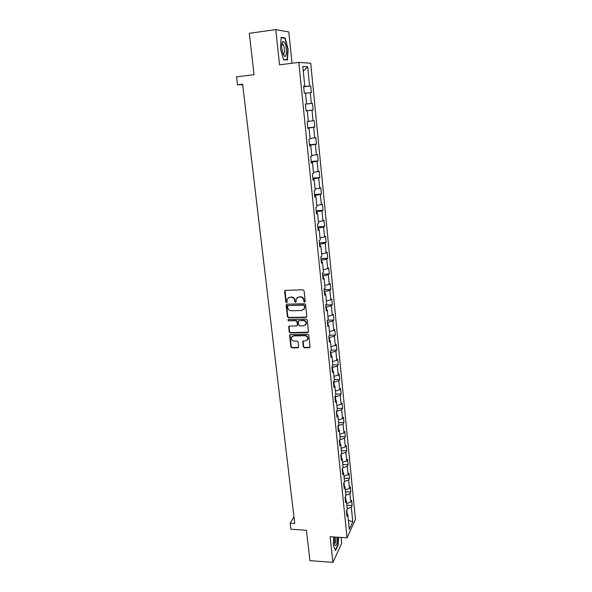 <?xml version="1.0" encoding="UTF-8"?>
<svg xmlns="http://www.w3.org/2000/svg" width="592" height="592" viewBox="0 0 592 592"><rect width="100%" height="100%" fill="white"/><g stroke="black" fill="none" stroke-linecap="round" stroke-linejoin="round"><path stroke-width="0.89" d="M304.606 302.105L305.213 301.387L304.081 290.776L302.986 289.806L285.433 290.383L284.574 291.412L285.773 301.935L286.521 302.608L287.083 302.216L287.142 299.093L289.71 297.28L291.16 297.236C293.07 297.369 294.224 298.398 294.624 300.322L294.772 301.683L295.534 302.357L296.096 301.95L296.148 298.879L298.753 297.006L300.218 296.962C302.142 297.103 303.296 298.131 303.696 300.063L303.844 301.424L304.606 302.105M297.147 297.547L300.529 296.703C302.445 296.836 303.607 297.865 303.999 299.789L304.147 301.158L305.139 301.787M285.092 290.465L286.091 301.668L287.039 302.305M288.163 297.783L291.486 296.977C293.388 297.11 294.535 298.139 294.942 300.055L295.09 301.417L296.052 302.046M303.267 346.808L304.332 347.763L309.209 347.719L310.038 347.119L308.846 335.287L307.773 334.325L290.428 334.584L289.621 335.153L290.864 346.934L291.923 347.881L297.754 347.83L298.605 346.853L298.065 341.984L296.999 341.029L294.098 341.066C291.974 340.711 291.064 339.497 291.368 337.418L293.521 335.901L304.939 335.738C307.048 336.071 307.973 337.27 307.707 339.334L305.502 340.925L303.592 340.955L302.771 341.54L303.267 346.808L303.57 346.49L304.636 347.445L309.979 347.26M292.034 63.255L288.8 31.968L275.761 29.6L249.291 33.307L254.049 74.688L236.548 76.834L237.51 84.819L242.624 84.205L294.742 523.506L290.198 523.217L290.924 529.248L306.427 530.247L309.919 560.639L332.882 562.4L341.717 543.256L341.118 537.44M275.761 29.6L279.542 64.824L298.79 62.412L347.053 537.832L330.121 536.707L332.882 562.4M305.953 317.379L306.819 316.372L305.568 304.695L304.48 303.726L286.994 304.207L286.143 305.22L287.453 316.801L288.526 317.756L305.953 317.379L306.686 316.972M307.218 320.065L308.454 331.631L307.588 332.623L290.235 332.889L289.17 331.942L288.659 326.614L289.458 326.051L296.481 325.918L297.339 324.927L296.977 321.648L295.904 320.694L288.585 320.842L287.867 319.872L288.43 319.473L306.138 319.103L307.218 320.065M298.79 62.412L310.726 63.248L355.452 519.391L347.053 537.832M346.882 505.228L352.144 505.509L351.633 500.336L350.804 502.038L349.976 493.691L350.812 492.019L350.294 486.794L349.458 488.452L348.621 480.031L349.465 478.403L348.947 473.134L348.103 474.74L347.26 466.244L348.111 464.668L347.585 459.348L346.734 460.902L345.883 452.325L346.742 450.801L346.209 445.436L345.351 446.938L344.492 438.287L345.358 436.807L344.825 431.39L343.952 432.848L343.086 424.109L343.967 422.688L343.427 417.219L342.546 418.625L341.673 409.805L342.561 408.436L342.013 402.915L341.125 404.269L340.237 395.367L341.14 394.043L340.592 388.478L339.69 389.773L338.794 380.789L339.704 379.524L339.149 373.9L338.239 375.143L337.336 366.071L338.261 364.864L337.699 359.189L336.774 360.373L335.871 351.219L336.804 350.072L336.234 344.344L335.301 345.469L334.384 336.219L335.324 335.131L334.754 329.352L333.807 330.417L332.882 321.079L333.836 320.05L333.259 314.211L332.304 315.218L331.372 305.798L332.334 304.828L331.749 298.93L330.787 299.878L329.84 290.361L330.817 289.451L330.232 283.501L329.248 284.382L328.301 274.777L329.285 273.933L328.693 267.917L327.702 268.738L326.74 259.037L327.739 258.26L327.139 252.192L326.14 252.947L325.163 243.142L326.177 242.431L325.57 236.304L324.557 236.992L323.58 227.091L324.601 226.447L323.987 220.261L322.958 220.883L321.974 210.885L323.003 210.308L322.388 204.055L321.352 204.61L320.353 194.516L321.397 194.006L320.775 187.694L319.724 188.175L318.711 177.977L319.769 177.541L319.14 171.162L318.082 171.576L317.06 161.276L318.133 160.913L317.497 154.475L316.417 154.808L315.388 144.404L316.476 144.115L315.832 137.61L314.744 137.869L313.701 127.361L314.796 127.147L314.152 120.576L313.05 120.761L311.991 110.142L313.109 110.008L312.45 103.371L311.333 103.474L310.275 92.744L311.399 92.692L310.733 85.981L309.609 86.01L307.699 66.77L302.815 66.504L304.784 86.121L303.6 86.143L304.295 93.048L305.472 92.988L306.575 103.926L305.398 104.037L306.086 110.867L307.255 110.719L306.086 110.837M352.144 505.509L351.322 507.233L352.765 521.848L349.31 529.381L347.822 514.552L346.964 516.342L346.431 511.059L347.289 509.283L346.438 500.81L345.573 502.556L345.032 497.221L345.906 495.497L345.047 486.95L344.167 488.644L343.626 483.257L344.507 481.577L343.641 472.949L342.753 474.599L342.206 469.16L343.094 467.532L342.22 458.822L341.325 460.421L340.77 454.93L341.673 453.354L340.792 444.562L339.882 446.109L339.32 440.566L340.237 439.042L339.342 430.169L338.424 431.657L337.862 426.062L338.787 424.597L337.884 415.643L336.952 417.071L336.382 411.425L337.322 410.012L336.411 400.969L335.472 402.345L334.894 396.647L335.842 395.293L334.924 386.162L333.969 387.479L333.392 381.722L334.347 380.427L333.422 371.206L332.46 372.472L331.875 366.655L332.837 365.419L331.905 356.11L330.928 357.309L330.336 351.441L331.313 350.264L330.373 340.866L329.389 342.006L328.789 336.078L329.781 334.961L328.826 325.474L327.827 326.547L327.228 320.561L328.227 319.51L327.265 309.927L326.259 310.941L325.644 304.895L326.658 303.903L325.689 294.224L324.668 295.179L324.053 289.074L325.075 288.149L324.098 278.373L323.062 279.254L322.44 273.09L323.476 272.231L322.485 262.36L321.441 263.174L320.812 256.95L321.863 256.158L320.864 246.191L319.806 246.938L319.169 240.641L320.235 239.923L319.221 229.851L318.148 230.525L317.512 224.176L318.585 223.524L317.564 213.349L316.483 213.956L315.832 207.533L316.92 206.956L315.891 196.677L314.789 197.21L314.137 190.728L315.24 190.224L314.197 179.842L313.087 180.301L312.428 173.745L313.545 173.315L312.487 162.83L311.362 163.207L310.696 156.591L311.829 156.236L310.763 145.639L309.623 145.943L308.95 139.253L310.09 138.979L309.017 128.272L307.862 128.494L307.181 121.737L308.343 121.545L307.255 110.719M345.832 500.358L345.432 496.422M346.712 503.526L350.804 502.038M345.869 495.164L349.976 493.691M346.438 500.81L345.314 499.974M344.44 486.513L344.033 482.48M345.343 489.91L349.458 488.452M344.5 481.474L348.621 480.031M345.047 486.95L343.915 486.136M343.034 472.534L342.613 468.405M343.967 476.168L348.103 474.74M343.012 467.687L347.26 466.244M343.641 472.949L342.509 472.172M341.614 458.423L341.184 454.205M342.568 462.308L346.734 460.902M341.414 453.805L345.883 452.325M342.22 458.822L341.088 458.075M340.178 444.178L339.741 439.863M341.162 448.307L345.351 446.938M339.786 439.797L344.492 438.287M340.792 444.562L339.653 443.852M338.728 429.807L338.158 425.596M339.749 434.188L343.952 432.848M338.306 425.604L343.086 424.109M339.342 430.169L338.202 429.489M337.27 415.288L336.5 411.255M338.313 419.928L342.546 418.625M336.863 411.262L341.673 409.805M337.884 415.643L336.744 414.992M335.797 400.636L335.405 396.781L334.909 396.773M336.87 405.535L341.125 404.269M335.405 396.781L340.237 395.367M336.411 400.969L335.272 400.355M334.31 385.843L333.94 382.166L333.437 382.166M335.412 391.009L339.69 389.773M333.94 382.166L338.794 380.789M334.924 386.162L333.777 385.577M332.808 370.91L332.452 367.41L331.949 367.41M333.94 376.349L338.239 375.143M332.452 367.41L337.336 366.071M333.422 371.206L332.275 370.659M331.283 355.836L330.95 352.521L330.447 352.521M332.452 361.549L336.774 360.373M330.95 352.521L335.871 351.219M331.905 356.11L330.758 355.6M329.751 340.607L329.441 337.477L328.93 337.484M330.95 346.601L335.301 345.469M329.441 337.477L334.384 336.219M330.373 340.866L329.226 340.385M328.205 325.237L327.909 322.3L327.398 322.307M329.433 331.513L333.807 330.417M327.909 322.3L332.882 321.079M328.826 325.474L327.679 325.03M326.643 309.712L326.37 306.967L325.859 306.982M327.901 316.276L332.304 315.218M326.37 306.967L331.372 305.798M327.265 309.927L326.111 309.527M325.067 294.032L324.808 291.493L324.298 291.508M326.355 300.899L330.787 299.878M324.808 291.493L329.84 290.361M325.689 294.224L324.534 293.861M323.476 278.196L323.239 275.865L322.721 275.879M324.801 285.366L329.248 284.382M323.239 275.865L328.301 274.777M324.098 278.373L322.943 278.048M321.863 262.204L321.648 260.08L321.13 260.103M323.225 269.686L327.702 268.738M321.648 260.08L326.74 259.037M322.485 262.36L321.33 262.078M320.242 246.057L320.043 244.141L319.525 244.163M321.634 253.85L326.14 252.947M320.043 244.141L325.163 243.142M320.864 246.191L319.702 245.946M318.6 229.74L318.429 228.038L317.904 228.075M320.028 237.851L324.557 236.992M318.429 228.038L323.58 227.091M319.221 229.851L318.059 229.652M316.942 213.261L316.787 211.781L316.261 211.818M318.4 221.697L322.958 220.883M316.787 211.781L321.974 210.885M317.564 213.349L316.402 213.187M315.262 196.618L315.136 195.36L314.611 195.404M316.764 205.387L321.352 204.61M315.136 195.36L320.353 194.516M315.891 196.677L314.729 196.566M313.568 179.798L313.471 178.777L312.939 178.821M315.107 188.907L319.724 188.175M313.471 178.777L318.711 177.977M314.197 179.842L313.035 179.768M311.858 162.815L311.784 162.023L311.251 162.067M313.434 172.265L318.082 171.576M311.784 162.023L317.06 161.276M312.487 162.83L311.325 162.8M310.134 145.647L310.082 145.099L309.542 145.151M311.747 155.452L316.417 154.808M310.082 145.099L315.388 144.404M310.763 145.639L309.594 145.654M308.388 128.309L307.818 128.057M310.038 138.469L314.744 137.869M308.358 128.005L313.701 127.361M309.017 128.272L307.847 128.338M306.626 110.785L306.079 110.785M308.321 121.308L313.05 120.761M306.619 110.726L311.991 110.142M305.946 103.992L305.405 104.096M305.946 104.037L311.333 103.474M305.494 93.218L310.275 92.744M306.575 103.926L305.405 104.059M304.155 86.217L303.637 86.58M304.184 86.521L309.609 86.01M303.282 71.195L307.699 66.77M304.784 86.121L303.615 86.299M293.965 516.927L290.198 523.217M237.51 84.819L242.683 84.745M347.215 514.085L346.823 510.237M348.399 520.346L352.765 521.848M347.238 508.728L351.322 507.233M347.822 514.552L346.69 513.686M303.659 86.795L310.733 85.981M305.413 104.125L312.45 103.371M306.079 110.748L313.109 110.008M307.796 127.835L314.796 127.147M309.505 144.751L316.476 144.115M311.192 161.498L318.133 160.913M312.865 178.081L319.769 177.541M314.515 194.494L321.397 194.006M316.158 210.752L323.003 210.308M317.778 226.847L324.601 226.447M319.384 242.779L326.177 242.431M320.975 258.563L327.739 258.26M322.551 274.192L329.285 273.933M324.113 289.673L330.817 289.451M325.659 305.006L332.334 304.828M327.591 320.176L333.836 320.05M329.559 335.213L335.324 335.131M331.298 350.116L336.804 350.072M332.785 364.879L338.261 364.864M334.251 379.509L339.704 379.524M335.708 393.998L341.14 394.043M337.151 408.354L342.561 408.436M338.58 422.577L343.967 422.688M339.993 436.667L345.358 436.807M341.399 450.63L346.742 450.801M342.79 464.468L348.111 464.668M344.167 478.181L349.465 478.403M345.528 491.767L350.812 492.019M280.393 48.322L283.561 59.725L287.409 60.021L288.149 49.225L285.092 37.918L281.185 37.303L280.393 48.322M333.659 536.944L333.289 545.254L335.523 550.582L338.195 544.869L338.528 537.262M282.443 44.726L282.199 43.838M282.132 43.608L281.992 43.083M283.716 38.11L285.092 37.918M286.632 304.288L287.771 316.52L288.844 317.475L306.249 317.09M304.318 305.82L303.555 305.146L288.208 305.553L287.653 305.953L287.771 307.692C288.178 309.594 289.325 310.622 291.212 310.763L301.691 310.504L304.325 308.595L304.621 305.546L303.555 305.146M288.015 305.59L303.866 304.873M303.703 309.623L304.628 308.321L304.473 307.263M304.621 305.546L304.776 306.989M289.059 326.148L289.488 331.638L290.546 332.593L308.343 332.193M297.214 325.511L297.65 324.631L297.288 321.36L296.215 320.405L288.585 320.842M288.223 319.517L288.903 320.553M303.814 325.785L306.02 324.187C306.301 322.092 305.383 320.879 303.245 320.538L299.189 320.627L298.331 321.626L298.694 324.897L299.767 325.859L303.814 325.785M305.583 324.964L306.316 323.898C306.604 321.804 305.679 320.59 303.548 320.25L303.245 320.538M298.775 320.731L303.548 320.25M303.141 341.081L303.57 346.49M307.329 340.052L308.003 339.024C308.269 336.966 307.352 335.768 305.235 335.427L304.939 335.738M292.093 336.397L293.832 335.59L305.235 335.427M290.013 334.695L291.175 346.616L292.241 347.563L298.509 347.386M283.672 55.182C286.669 60.473 287.579 47.286 284.567 42.461L282.88 41.388C281.259 44.037 281.355 48.3 283.161 54.161L283.672 55.182M283.065 53.931C284.878 55.589 284.989 47.419 283.191 44.622L282.769 44.067L281.814 44.111M281.156 37.71L284.863 38.288L287.83 49.24L287.105 59.696L283.472 59.415M285.647 59.881L287.105 59.696M334.428 536.996L334.68 544.988C336.352 546.786 337.277 544.189 337.455 537.196M334.384 543.826C335.479 543.397 335.953 541.206 335.819 537.233L335.805 537.085M338.269 537.247L337.951 544.692L335.368 550.205M281.799 44.193L282.769 44.067M282.036 43.904L282.88 41.388"/></g></svg>
